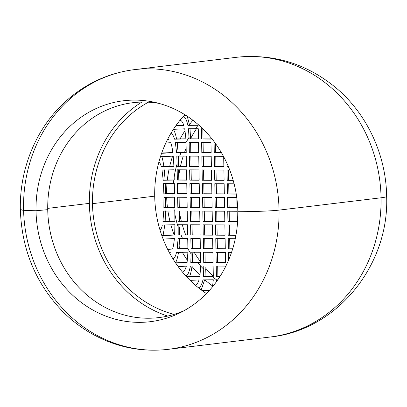 <?xml version="1.0" encoding="UTF-8"?>
<svg xmlns="http://www.w3.org/2000/svg" width="407" height="407" viewBox="0 0 407 407"><rect width="100%" height="100%" fill="white"/><g stroke="black" fill="none" stroke-linecap="round" stroke-linejoin="round"><path stroke-width="0.61" d="M279.049 210.114A140.868 127.569 -96.9 0 0 134.402 69.638A140.868 127.569 -96.9 0 0 23.56 208.867A140.868 127.569 -96.9 0 0 168.203 349.343A140.868 127.569 -96.9 0 0 279.049 210.114L381.059 197.787L279.049 210.114A34.488 1.659 179 0 1 237.83 211.721A111.274 100.768 -96.9 0 0 134.987 100.102A111.274 100.768 -96.9 0 0 36.02 210.734A34.488 1.659 179 0 1 20.35 209.62A34.488 1.659 -1 0 0 36.02 210.734A111.274 100.768 -96.9 0 0 138.863 322.359A111.274 100.768 -96.9 0 0 237.83 211.721A34.488 1.659 -1 0 0 279.049 210.114A140.868 127.569 83.1 0 1 168.203 349.343L270.212 337.016A140.868 127.569 -96.9 0 0 381.059 197.787A140.868 127.569 83.1 0 1 270.212 337.016C336.187 330.56 389.357 265.842 386.65 196.474A60.129 2.89 179 0 1 381.059 197.787A140.868 127.569 -96.9 0 0 236.411 57.311A140.868 127.569 83.1 0 1 381.059 197.787A60.129 2.89 -1 0 0 386.65 196.474C386.136 154.94 367.109 113.924 335.994 87.836C306.573 63.64 273.377 53.465 236.411 57.311L134.402 69.638A140.868 127.569 83.1 0 1 279.049 210.114M178.739 176.022A108.226 98.011 83.1 0 1 179.752 169.811A108.226 98.011 83.1 0 0 178.739 176.022M180.499 166.204A108.226 98.011 83.1 0 1 183.252 156.105A108.226 98.011 83.1 0 0 180.499 166.204M184.488 152.498A108.226 98.011 83.1 0 1 186.147 148.179A108.226 98.011 83.1 0 0 184.488 152.498M190.547 138.716A108.226 98.011 83.1 0 1 196.51 128.724A108.226 98.011 83.1 0 0 190.547 138.716M213.304 276.114A108.226 98.011 83.1 0 1 205.26 267.714A108.226 98.011 83.1 0 0 213.304 276.114M200.595 261.884A108.226 98.011 83.1 0 1 194.144 252.228A108.226 98.011 83.1 0 0 200.595 261.884M187.744 239.835A108.226 98.011 83.1 0 1 187.154 238.471A108.226 98.011 83.1 0 0 187.744 239.835M185.684 234.849A108.226 98.011 83.1 0 1 182.28 224.72A108.226 98.011 83.1 0 0 185.684 234.849M181.303 221.103A108.226 98.011 83.1 0 1 179.365 211.915A108.226 98.011 83.1 0 0 181.303 221.103M47.716 208.394L89.362 203.363L47.716 208.394M212.668 286.014A108.226 98.011 83.1 0 1 204.858 279.828A108.226 98.011 -96.9 0 0 212.668 286.014M200.081 275.381A108.226 98.011 83.1 0 1 191.972 266.392A108.226 98.011 -96.9 0 0 200.081 275.381M187.408 260.297A108.226 98.011 83.1 0 1 182.295 252.259A108.226 98.011 -96.9 0 0 187.408 260.297M180.296 248.646A108.226 98.011 83.1 0 1 179.182 246.489A108.226 98.011 -96.9 0 0 180.296 248.646M174.11 234.89A108.226 98.011 83.1 0 1 170.833 224.745A108.226 98.011 -96.9 0 0 174.11 234.89M169.907 221.149A108.226 98.011 83.1 0 1 167.928 211.009A108.226 98.011 -96.9 0 0 169.907 221.149M167.44 207.412A108.226 98.011 83.1 0 1 166.661 197.278A108.226 98.011 -96.9 0 0 167.44 207.412M166.595 193.681A108.226 98.011 83.1 0 1 166.987 183.557A108.226 98.011 -96.9 0 0 166.595 193.681M167.338 179.96A108.226 98.011 83.1 0 1 168.93 169.841A108.226 98.011 -96.9 0 0 167.338 179.96M169.719 166.249A108.226 98.011 83.1 0 1 172.609 156.14A108.226 98.011 -96.9 0 0 169.719 166.249M177.381 144.261A108.226 98.011 83.1 0 1 178.251 142.45A108.226 98.011 -96.9 0 0 177.381 144.261M180.113 138.853A108.226 98.011 83.1 0 1 185.078 130.591A108.226 98.011 -96.9 0 0 180.113 138.853M189.474 124.476A108.226 98.011 83.1 0 1 192.928 120.258A108.226 98.011 -96.9 0 0 189.474 124.476M159.056 103.409A108.226 98.011 -96.9 0 0 47.731 209.666A108.226 98.011 -96.9 0 0 184.101 310.673A108.226 98.011 83.1 0 1 47.731 209.666A108.226 98.011 83.1 0 1 159.056 103.409M23.56 208.867A34.488 1.659 -1 0 0 20.35 209.62C19.47 170.009 35.15 130.896 61.991 104.838C82.652 84.905 106.787 73.168 134.402 69.638M36.02 210.734L47.731 209.666L36.02 210.734A111.274 100.768 -96.9 0 0 180.23 312.708A111.274 100.768 -96.9 0 0 237.83 211.721A111.274 100.768 -96.9 0 0 154.813 102.355A111.274 100.768 -96.9 0 0 36.02 210.734M198.448 138.843L190.547 138.802L190.018 128.551L190.547 138.802L198.448 138.843M186.223 152.508L178.113 152.493L177.121 142.297L178.113 152.493L186.223 152.508M186.462 166.234L178.566 166.193L178.291 155.912L178.566 166.193L186.462 166.234M174.481 193.625L165.608 193.701L165.262 183.43L165.608 193.701L174.481 193.625M179.624 226.948L179.67 234.834L179.624 226.948M187.663 234.859L178.2 235.012L187.663 234.859M192.557 253.729L192.353 262.378L192.557 253.729M200.605 262.373L190.817 262.561L200.605 262.373M205.286 269.139L205.057 276.16L205.286 269.139M213.304 276.16L203.515 276.348L203.78 266L213.131 266.046L213.309 276.338L211.772 276.333L216.478 279.792L217.801 279.797L216.478 279.792L211.772 276.333L203.515 276.348L213.222 276.16M237.032 207.651L229.136 207.616L228.958 197.502L229.136 207.616L227.691 207.789L227.508 197.497L236.762 197.543L227.508 197.497L227.691 207.789L237.032 207.651M237.271 221.377L229.375 221.342L229.197 211.228L229.375 221.342L227.93 221.515L227.747 211.223L237.098 211.269L237.276 221.561L227.93 221.515L237.271 221.377M235.984 235.098L229.614 235.063L229.441 224.954L229.614 235.063L228.169 235.241L227.991 224.944L237.337 224.99L227.991 224.944L228.169 235.241L235.984 235.098M232.687 248.804L229.853 248.789L229.68 238.68L229.853 248.789L228.408 248.967L228.23 238.67L235.282 238.706L228.23 238.67L228.408 248.967L232.687 248.804M229.991 256.634L229.919 252.406L229.991 256.634M224.572 207.59L216.672 207.555L216.499 197.441L216.672 207.555L215.227 207.728L215.049 197.436L224.394 197.481L224.572 207.774L215.227 207.728L224.572 207.59M224.812 221.316L216.911 221.281L216.738 211.167L216.911 221.281L215.466 221.454L215.288 211.162L224.633 211.208L224.812 221.5L215.466 221.454L224.812 221.316M225.051 235.043L217.155 235.002L216.977 224.893L217.155 235.002L215.705 235.18L215.527 224.883L224.873 224.929L225.051 235.226L215.705 235.18L225.051 235.043M225.29 248.769L217.394 248.728L217.216 238.619L217.394 248.728L215.944 248.906L215.766 238.609L225.112 238.655L225.29 248.952L215.944 248.906L225.29 248.769M225.529 262.495L217.633 262.454L217.455 252.345L217.633 262.454L216.183 262.632L216.005 252.335L225.351 252.381L225.534 262.678L216.183 262.632L225.529 262.495M220.182 276.19L217.872 276.18L217.694 266.066L217.872 276.18L216.422 276.353L216.244 266.061L225.59 266.107L225.6 266.59L225.59 266.107L216.244 266.061L216.422 276.353L220.182 276.19M212.108 207.529L204.212 207.494L204.034 197.38L204.212 207.494L202.762 207.667L202.584 197.375L211.93 197.42L212.113 207.712L202.762 207.667L212.108 207.529M212.347 221.255L204.451 221.22L204.273 211.106L204.451 221.22L203.001 221.393L202.823 211.101L212.169 211.147L212.352 221.439L203.001 221.393L212.347 221.255M212.586 234.981L204.69 234.946L204.512 224.832L204.69 234.946L203.241 235.119L203.062 224.822L212.408 224.868L212.591 235.165L203.241 235.119L212.586 234.981M212.825 248.708L204.93 248.667L204.752 238.558L204.93 248.667L203.485 248.845L203.302 238.548L212.647 238.594L212.83 248.891L203.485 248.845L212.825 248.708M213.065 262.434L205.169 262.393L204.991 252.284L205.169 262.393L203.724 262.571L203.541 252.274L212.892 252.32L213.07 262.617L203.724 262.571L213.065 262.434M199.644 207.468L191.748 207.433L191.57 197.319L191.748 207.433L190.303 207.606L190.12 197.314L199.466 197.359L199.649 207.651L190.303 207.606L199.644 207.468M199.883 221.194L191.987 221.159L191.809 211.045L191.987 221.159L190.542 221.332L190.359 211.04L199.71 211.085L199.888 221.377L190.542 221.332L199.883 221.194M200.122 234.92L192.226 234.885L192.048 224.771L192.226 234.885L190.781 235.058L190.598 224.761L199.949 224.806L200.127 235.104L190.781 235.058L200.122 234.92M200.361 248.646L192.465 248.606L192.292 238.497L192.465 248.606L191.02 248.784L190.837 238.487L200.188 238.533L200.366 248.83L191.02 248.784L200.361 248.646M187.179 207.407L179.284 207.372L179.111 197.258L179.284 207.372L177.839 207.545L177.661 197.253L187.006 197.298L187.184 207.59L177.839 207.545L187.179 207.407M187.423 221.133L179.523 221.098L179.35 210.984L179.523 221.098L178.078 221.271L177.9 210.979L187.245 211.024L187.423 221.316L178.078 221.271L187.423 221.133M236.223 193.925L228.897 193.89L228.719 183.776L228.897 193.89L236.223 193.925M233.14 180.184L228.658 180.164L228.48 170.05L228.658 180.164L233.14 180.184M224.333 193.864L216.432 193.829L216.259 183.715L216.432 193.829L224.333 193.864M224.089 180.143L216.193 180.103L216.015 169.989L216.193 180.103L224.089 180.143M223.85 166.417L215.954 166.377L215.776 156.268L215.954 166.377L223.85 166.417M221.428 152.681L215.715 152.65L215.557 143.63L215.715 152.65L221.428 152.681M211.869 193.803L203.973 193.768L203.795 183.654L203.973 193.768L211.869 193.803M211.63 180.082L203.729 180.042L203.556 169.928L203.729 180.042L211.63 180.082M211.391 166.356L203.49 166.315L203.317 156.207L203.49 166.315L211.391 166.356M211.152 152.63L203.251 152.589L203.078 142.481L203.251 152.589L211.152 152.63M210.907 138.904L203.012 138.863L202.839 128.81L203.012 138.863L210.907 138.904M199.405 193.747L191.509 193.707L191.331 183.593L191.509 193.707L199.405 193.747M199.165 180.021L191.27 179.98L191.092 169.867L191.27 179.98L199.165 180.021M198.926 166.295L191.031 166.254L190.852 156.146L191.031 166.254L198.926 166.295M198.687 152.569L190.791 152.528L190.613 142.419L190.791 152.528L198.687 152.569M186.94 193.686L179.044 193.646L178.866 183.532L179.044 193.646L186.94 193.686M186.701 179.96L178.805 179.919L178.627 169.805L178.805 179.919L186.701 179.96M141.855 102.076A116.819 105.789 -96.9 0 0 89.367 203.653A116.819 105.789 -96.9 0 0 167.715 316.066A116.819 105.789 -96.9 0 1 89.367 203.653A116.819 105.789 -96.9 0 1 141.855 102.076M92.486 203.668A113.385 102.676 83.1 0 1 148.433 102.193A113.385 102.676 -96.9 0 0 92.486 203.668L154.706 196.154A113.385 102.676 83.1 0 1 158.786 162.424A113.385 102.676 83.1 0 1 160.46 156.72A113.385 102.676 83.1 0 1 161.615 153.297A113.385 102.676 83.1 0 1 165.822 143.025A113.385 102.676 83.1 0 1 167.491 139.601A113.385 102.676 83.1 0 1 167.73 139.138A113.385 102.676 83.1 0 1 170.747 133.644A113.385 102.676 83.1 0 1 173.407 129.34A113.385 102.676 83.1 0 1 175.722 125.916A113.385 102.676 83.1 0 1 179.863 120.421A113.385 102.676 83.1 0 1 182.916 116.799A113.385 102.676 83.1 0 1 183.928 115.664A113.385 102.676 83.1 0 1 184.829 114.688A113.385 102.676 -96.9 0 0 183.928 115.664L186.091 115.481L183.928 115.664A113.385 102.676 83.1 0 0 182.916 116.799A113.385 102.676 -96.9 0 0 179.863 120.421C181.227 120.111 182.565 121.79 183.878 125.463L175.722 125.916A113.385 102.676 83.1 0 1 179.863 120.421C181.227 120.111 182.565 121.79 183.878 125.463L175.722 125.916A113.385 102.676 -96.9 0 0 173.407 129.34L184.742 128.8L185.933 138.97L176.562 138.929C175.57 133.949 174.41 130.652 173.092 129.029C174.41 130.652 175.57 133.949 176.562 138.929L185.928 138.797L174.562 139.169C173.306 135.175 172.034 133.333 170.747 133.644A113.385 102.676 83.1 0 1 173.407 129.34L184.742 128.8L185.933 138.97L174.562 139.169C173.306 135.175 172.034 133.333 170.747 133.644A113.385 102.676 -96.9 0 0 167.73 139.138L168.803 139.474L167.491 139.601A113.385 102.676 83.1 0 1 167.73 139.138L168.803 139.474L167.491 139.601A113.385 102.676 -96.9 0 0 165.822 143.025L170.747 142.679C171.622 145.04 172.339 148.392 172.883 152.737L161.615 153.297A113.385 102.676 83.1 0 1 165.822 143.025L170.747 142.679C171.622 145.04 172.339 148.392 172.883 152.737L161.615 153.297A113.385 102.676 -96.9 0 0 160.46 156.72L173.255 156.13L173.901 166.366L161.309 166.712L163.848 166.407C163.288 162.21 162.581 158.857 161.742 156.344C162.581 158.857 163.288 162.21 163.848 166.407L173.896 166.198L161.309 166.712C160.521 163.767 159.681 162.337 158.786 162.424A113.385 102.676 83.1 0 1 160.46 156.72L173.255 156.13L173.901 166.366L161.309 166.712C160.521 163.767 159.681 162.337 158.786 162.424A113.385 102.676 -96.9 0 0 154.706 196.154L92.486 203.668A113.385 102.676 -96.9 0 0 174.074 314.387A113.385 102.676 83.1 0 1 92.486 203.668M183.816 125.28L175.961 125.575L183.816 125.28M168.396 139.235L167.653 139.28L168.396 139.235M172.863 152.564L161.727 152.986L172.863 152.564M174.242 179.899L165.084 180.011L164.26 169.795L165.084 180.011L174.242 179.899M198.209 125.122L189.581 125.168L187.235 116.229L189.581 125.168L198.209 125.122M199.939 276.211L189.56 276.47C190.613 274.165 191.438 270.624 192.038 265.852C191.438 270.624 190.613 274.165 189.56 276.47L186.635 276.821L199.939 276.211M187.892 248.591L178.978 248.672L179.609 238.278L178.978 248.672L177.208 248.886L187.892 248.591M174.918 221.087L165.156 221.266L165.624 210.892L165.156 221.266L162.922 221.535L174.918 221.087M174.72 207.351L165.68 207.448L165.669 197.136L165.68 207.448L163.863 207.667L174.72 207.351M172.665 248.845L167.531 249.094L172.665 248.845M209.661 290.14L201.841 290.379L209.661 290.14M201.226 289.921L204.604 279.93L201.226 289.921M175.59 262.846L187.108 262.444L175.615 262.841M175.427 262.856C176.684 260.923 177.722 257.356 178.541 252.162C177.722 257.356 176.684 260.923 175.427 262.856M174.639 234.885L163.115 235.266L164.866 224.74L163.115 235.266L161.762 235.429L174.639 234.885M198.565 124.863A99.639 90.232 -96.9 0 0 198.209 125.259L198.173 125.3A99.639 90.232 -96.9 0 0 195.263 128.719L198.27 128.729L198.448 139.026L189.102 138.98L189.072 137.291L186.045 142.389L186.228 152.691L181.029 152.666A99.639 90.232 -96.9 0 0 179.675 156.09L186.289 156.12L186.467 166.417L177.121 166.371L177.076 163.945A99.639 90.232 -96.9 0 0 174.191 177.121L174.242 180.077L173.779 180.077A99.639 90.232 -96.9 0 0 173.407 183.506L174.303 183.511L174.481 193.803L172.939 193.798A99.639 90.232 -96.9 0 0 173 197.227L174.542 197.237L174.72 207.529L173.825 207.524A99.639 90.232 -96.9 0 0 174.318 210.958L174.781 210.963L174.832 213.919A99.639 90.232 -96.9 0 0 178.18 227.126L178.139 224.705L187.485 224.745L187.663 235.043L181.049 235.012A99.639 90.232 -96.9 0 0 182.529 238.446L187.724 238.471L187.897 248.774L187.724 238.471L178.108 238.461L177.208 248.886L187.897 248.774L177.208 248.886L178.108 238.461L182.529 238.446A99.639 90.232 83.1 0 1 181.049 235.012L187.663 235.043L187.485 224.745L178.139 224.705L178.2 235.012L181.049 235.012L178.2 235.012L178.18 227.126A99.639 90.232 83.1 0 1 174.832 213.919L174.781 210.963L163.751 211.121L162.922 221.535L174.924 221.26L174.832 213.919L174.924 221.26L162.922 221.535L163.751 211.121L174.318 210.958A99.639 90.232 83.1 0 1 173.825 207.524L174.72 207.529L174.542 197.237L163.919 197.344L163.863 207.667L173.825 207.524L163.863 207.667L163.919 197.344L173 197.227A99.639 90.232 83.1 0 1 172.939 193.798L163.863 193.915L165.608 193.701L163.863 193.915L163.446 183.649L174.303 183.511L174.481 193.803L163.863 193.915L163.446 183.649L173.407 183.506A99.639 90.232 83.1 0 1 173.779 180.077L163.212 180.235L165.084 180.011L163.212 180.235L162.022 170.065L174.023 169.79L174.242 180.077L163.212 180.235L162.022 170.065L174.023 169.79L174.191 177.121A99.639 90.232 83.1 0 1 177.076 163.945L176.821 156.09L186.289 156.12L186.467 166.417L177.121 166.371L178.566 166.193L177.121 166.371L176.821 156.09L179.675 156.09A99.639 90.232 83.1 0 1 181.029 152.666L176.607 152.676L178.113 152.493L176.607 152.676L175.351 142.511L186.045 142.389L186.228 152.691L176.607 152.676L175.351 142.511L186.045 142.389L189.072 137.291L188.477 128.739L198.27 128.729L198.448 139.026L189.102 138.98L190.547 138.802L189.102 138.98L188.477 128.739L195.263 128.719A99.639 90.232 83.1 0 1 198.173 125.3L187.922 125.366C186.426 119.17 184.758 116.31 182.916 116.799C184.758 116.31 186.426 119.17 187.922 125.366L198.209 125.259A99.639 90.232 83.1 0 1 198.565 124.863M187.892 248.804A99.639 90.232 -96.9 0 0 191.107 253.902L191.081 252.213L200.427 252.259L200.605 262.556L197.599 262.54A99.639 90.232 -96.9 0 0 200.626 265.985L200.666 266.025A99.639 90.232 -96.9 0 0 203.841 269.312A99.639 90.232 83.1 0 1 200.666 266.025L199.908 276.394L186.747 276.938A113.385 102.676 83.1 0 1 185.689 275.793A113.385 102.676 83.1 0 1 182.514 272.141A113.385 102.676 83.1 0 1 178.18 266.605A113.385 102.676 83.1 0 1 175.743 263.161A113.385 102.676 83.1 0 1 172.934 258.827A113.385 102.676 83.1 0 1 169.719 253.302A113.385 102.676 83.1 0 1 169.47 252.833A113.385 102.676 83.1 0 1 167.679 249.394A113.385 102.676 83.1 0 1 163.115 239.082A113.385 102.676 83.1 0 1 161.838 235.643A113.385 102.676 83.1 0 1 159.966 229.924A113.385 102.676 83.1 0 1 154.706 196.154A113.385 102.676 -96.9 0 0 159.966 229.924A113.385 102.676 -96.9 0 0 161.838 235.643L174.628 235.048L174.924 224.7L162.327 225.046C161.64 228.174 160.851 229.802 159.966 229.924C160.851 229.802 161.64 228.174 162.327 225.046L174.924 224.7L174.628 235.048L161.838 235.643A113.385 102.676 -96.9 0 0 163.115 239.082A113.385 102.676 -96.9 0 0 167.679 249.394L172.599 249.048C173.397 246.484 173.987 242.974 174.379 238.517L163.115 239.082L174.379 238.517C173.987 242.974 173.397 246.484 172.599 249.048L167.679 249.394A113.385 102.676 -96.9 0 0 169.47 252.833A113.385 102.676 -96.9 0 0 169.719 253.302L170.777 252.706L169.47 252.833L170.777 252.706L169.719 253.302A113.385 102.676 -96.9 0 0 172.934 258.827A113.385 102.676 -96.9 0 0 175.743 263.161L187.078 262.622L187.912 252.203L176.536 252.406C175.427 256.68 174.227 258.821 172.934 258.827C174.227 258.821 175.427 256.68 176.536 252.406L187.912 252.203L187.078 262.622L175.743 263.161A113.385 102.676 -96.9 0 0 178.18 266.605A113.385 102.676 -96.9 0 0 182.514 272.141C183.883 272.12 185.154 270.126 186.33 266.153L178.18 266.605L186.33 266.153C185.154 270.126 183.883 272.12 182.514 272.141A113.385 102.676 -96.9 0 0 185.689 275.793A113.385 102.676 -96.9 0 0 186.747 276.938A113.385 102.676 -96.9 0 0 190.11 280.387A113.385 102.676 83.1 0 1 186.747 276.938L199.908 276.394L200.666 265.985L190.379 266.051C189.107 272.588 187.546 275.834 185.689 275.793C187.546 275.834 189.107 272.588 190.379 266.051L200.626 265.985A99.639 90.232 83.1 0 1 197.599 262.54L200.605 262.556L200.427 252.259L191.081 252.213L190.817 262.561L197.599 262.54L190.817 262.561L191.107 253.902A99.639 90.232 83.1 0 1 187.892 248.804M236.874 198.387L237.037 207.835L227.691 207.789L237.037 207.835L236.874 198.387M235.948 235.277L228.169 235.241L235.948 235.277M232.631 248.987L228.408 248.967L232.631 248.987M228.469 252.396L231.522 252.411L228.469 252.396L228.602 260.078L228.469 252.396M220.07 276.373L216.422 276.353L220.07 276.373M236.248 194.108L227.452 194.063L227.269 183.771L234.111 183.801L227.269 183.771L227.452 194.063L236.248 194.108M233.191 180.367L227.208 180.337L227.03 170.045L229.757 170.06L227.03 170.045L227.208 180.337L233.191 180.367M228.378 166.621L226.969 166.616L226.913 163.268L226.969 166.616L228.378 166.621M224.333 194.047L214.988 194.002L214.81 183.71L224.155 183.755L224.333 194.047L214.988 194.002L216.432 193.829L214.988 194.002L214.81 183.71L224.155 183.755L224.333 194.047M224.094 180.321L214.748 180.276L214.565 169.984L223.916 170.029L224.094 180.321L214.748 180.276L216.193 180.103L214.748 180.276L214.565 169.984L223.916 170.029L224.094 180.321M223.855 166.6L214.509 166.555L214.326 156.257L223.458 156.303L214.326 156.257L214.509 166.555L223.855 166.6L223.682 156.72L223.855 166.6M221.535 152.864L214.27 152.828L214.087 142.531L214.764 142.536L214.087 142.531L214.27 152.828L221.535 152.864M211.869 193.986L202.523 193.941L202.345 183.649L211.691 183.694L211.869 193.986L202.523 193.941L203.973 193.768L202.523 193.941L202.345 183.649L211.691 183.694L211.869 193.986M211.63 180.26L202.284 180.215L202.106 169.923L211.452 169.968L211.63 180.26L202.284 180.215L203.729 180.042L202.284 180.215L202.106 169.923L211.452 169.968L211.63 180.26M211.391 166.539L202.045 166.494L201.867 156.196L211.213 156.242L211.391 166.539L202.045 166.494L203.49 166.315L202.045 166.494L201.867 156.196L211.213 156.242L211.391 166.539M211.152 152.813L201.806 152.767L201.628 142.47L210.974 142.516L211.152 152.813L201.806 152.767L203.251 152.589L201.806 152.767L201.628 142.47L210.974 142.516L211.152 152.813M210.912 139.087L201.567 139.041L201.384 128.744L202.778 128.754L201.384 128.744L201.567 139.041L210.912 139.087L210.887 137.561L210.912 139.087M199.41 193.925L190.059 193.88L189.881 183.588L199.227 183.633L199.41 193.925L190.059 193.88L191.509 193.707L190.059 193.88L189.881 183.588L199.227 183.633L199.41 193.925M199.171 180.199L189.82 180.153L189.642 169.861L198.987 169.907L199.171 180.199L189.82 180.153L191.27 179.98L189.82 180.153L189.642 169.861L198.987 169.907L199.171 180.199M198.931 166.478L189.581 166.432L189.403 156.135L198.748 156.181L198.931 166.478L189.581 166.432L191.031 166.254L189.581 166.432L189.403 156.135L198.748 156.181L198.931 166.478M198.687 152.752L189.341 152.706L189.163 142.409L198.509 142.455L198.687 152.752L189.341 152.706L190.791 152.528L189.341 152.706L189.163 142.409L198.509 142.455L198.687 152.752M186.945 193.864L177.6 193.818L177.416 183.526L186.767 183.572L186.945 193.864L177.6 193.818L179.044 193.646L177.6 193.818L177.416 183.526L186.767 183.572L186.945 193.864M186.706 180.138L177.36 180.092L177.177 169.8L186.528 169.846L186.706 180.138L177.36 180.092L178.805 179.919L177.36 180.092L177.177 169.8L186.528 169.846L186.706 180.138M206.446 293.579A113.385 102.676 83.1 0 1 202.335 290.74A113.385 102.676 83.1 0 1 198.362 287.708A113.385 102.676 83.1 0 1 195.197 285.078A113.385 102.676 83.1 0 1 190.11 280.387L199.033 279.935C197.883 283.262 196.606 284.971 195.197 285.078A113.385 102.676 -96.9 0 0 198.362 287.708C200.188 287.591 201.719 284.971 202.956 279.853L213.314 279.777L212.5 286.833L213.314 279.777L202.956 279.853C201.719 284.971 200.188 287.591 198.362 287.708A113.385 102.676 -96.9 0 0 202.335 290.74A113.385 102.676 -96.9 0 0 206.446 293.579M216.478 281.669L216.478 279.792L216.478 281.669M209.463 290.369L202.335 290.74L209.463 290.369M237.098 211.269L227.747 211.223L227.93 221.515L237.276 221.561L237.098 211.269M224.394 197.481L215.049 197.436L215.227 207.728L224.572 207.774L224.394 197.481M224.633 211.208L215.288 211.162L215.466 221.454L224.812 221.5L224.633 211.208M224.873 224.929L215.527 224.883L215.705 235.18L225.051 235.226L224.873 224.929M225.112 238.655L215.766 238.609L215.944 248.906L225.29 248.952L225.112 238.655M225.351 252.381L216.005 252.335L216.183 262.632L225.534 262.678L225.351 252.381M211.93 197.42L202.584 197.375L202.762 207.667L212.113 207.712L211.93 197.42M212.169 211.147L202.823 211.101L203.001 221.393L212.352 221.439L212.169 211.147M212.408 224.868L203.062 224.822L203.241 235.119L212.591 235.165L212.408 224.868M212.647 238.594L203.302 238.548L203.485 248.845L212.83 248.891L212.647 238.594M212.892 252.32L203.541 252.274L203.724 262.571L213.07 262.617L212.892 252.32M213.131 266.046L203.78 266L203.515 276.348L213.309 276.338L213.131 266.046M199.466 197.359L190.12 197.314L190.303 207.606L199.649 207.651L199.466 197.359M199.71 211.085L190.359 211.04L190.542 221.332L199.888 221.377L199.71 211.085M199.949 224.806L190.598 224.761L190.781 235.058L200.127 235.104L199.949 224.806M200.188 238.533L190.837 238.487L191.02 248.784L200.366 248.83L200.188 238.533M199.033 279.935L190.11 280.387A113.385 102.676 -96.9 0 0 195.197 285.078C196.606 284.971 197.883 283.262 199.033 279.935M187.006 197.298L177.661 197.253L177.839 207.545L187.184 207.59L187.006 197.298M187.245 211.024L177.9 210.979L178.078 221.271L187.423 221.316L187.245 211.024M198.194 124.537L198.209 125.259L198.194 124.537M168.203 349.343C140.542 352.493 114.306 346.845 89.494 332.407C79.772 326.633 70.833 319.653 62.678 311.462C35.785 283.572 21.678 249.623 20.35 209.62"/></g></svg>
